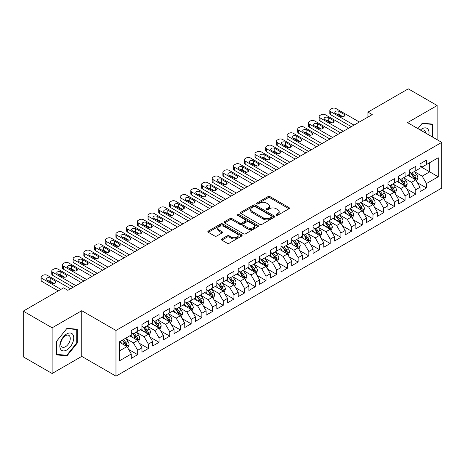 <?xml version="1.0" encoding="UTF-8"?>
<svg xmlns="http://www.w3.org/2000/svg" width="465" height="465" viewBox="0 0 465 465"><rect width="100%" height="100%" fill="white"/><g stroke="black" fill="none" stroke-linecap="round" stroke-linejoin="round"><path stroke-width="0.7" d="M276.326 215.196A1.04 0.599 0 0 0 277.797 215.196L288.951 208.756A1.482 0.854 0 0 0 289.387 208.151A1.482 0.854 0 0 0 288.951 207.547L270.055 196.637A1.482 0.854 0 0 0 267.956 196.637L256.802 203.077A1.04 0.599 0 0 0 256.494 203.501A1.04 0.599 0 0 0 256.802 203.926A1.04 0.599 0 0 0 258.273 203.926L259.714 203.089A4.749 2.744 0 0 1 266.433 203.089L268.009 204.001A4.749 2.744 0 0 1 269.398 205.937A4.749 2.744 0 0 1 268.009 207.878L266.561 208.709A1.04 0.599 0 0 0 266.259 209.134A1.04 0.599 0 0 0 266.561 209.558A1.04 0.599 0 0 0 268.032 209.558L269.479 208.727A4.749 2.744 0 0 1 276.193 208.727L277.768 209.634A4.749 2.744 0 0 1 279.163 211.575A4.749 2.744 0 0 1 277.768 213.516L276.326 214.348A1.04 0.599 0 0 0 276.024 214.772A1.04 0.599 0 0 0 276.326 215.196L276.326 214.348M221.869 238.94A1.482 0.854 0 0 0 221.433 239.545A1.482 0.854 0 0 0 221.869 240.155L227.17 243.212A1.482 0.854 0 0 0 229.268 243.212L241.655 236.063A1.482 0.854 0 0 0 242.091 235.459A1.482 0.854 0 0 0 241.655 234.848L222.758 223.938A1.482 0.854 0 0 0 220.66 223.938L208.274 231.093A1.482 0.854 0 0 0 207.838 231.698A1.482 0.854 0 0 0 208.274 232.302L214.679 235.999A1.482 0.854 0 0 0 216.777 235.999L222.078 232.942A1.482 0.854 0 0 0 222.514 232.337A1.482 0.854 0 0 0 222.078 231.727L218.905 229.896A3.97 2.29 0 0 1 217.742 228.274A3.97 2.29 0 0 1 220.189 226.153A3.97 2.29 0 0 1 224.519 226.653L236.958 233.837A3.97 2.29 0 0 1 238.121 235.459A3.97 2.29 0 0 1 235.674 237.574A3.97 2.29 0 0 1 231.343 237.08L229.268 235.883A1.482 0.854 0 0 0 227.17 235.883L221.869 238.94L221.869 240.155M52.127 327.808L52.127 373.5L81.753 356.399L81.753 310.701L52.127 327.808L23.25 311.137L63.571 287.858L67.849 290.329L372.233 114.593L367.954 112.123L367.954 117.064M81.753 310.701L115.977 330.464L441.75 142.377L441.75 188.075L115.977 376.156L115.977 330.464M437.152 139.721L437.152 105.514L407.526 122.621L441.75 142.377M437.152 105.514L408.276 88.844L367.954 112.123M259.819 224.363A1.482 0.854 0 0 0 261.917 224.363L274.304 217.213A1.482 0.854 0 0 0 274.739 216.609A1.482 0.854 0 0 0 274.304 215.998L255.407 205.088A1.482 0.854 0 0 0 253.309 205.088L240.922 212.243A1.482 0.854 0 0 0 240.486 212.848A1.482 0.854 0 0 0 240.922 213.452L259.819 224.363M237.714 215.423A1.04 0.599 0 0 1 238.772 215.568L238.772 214.336L257.982 225.426A1.482 0.854 0 0 1 258.418 226.031A1.482 0.854 0 0 1 257.982 226.635L245.596 233.79A1.482 0.854 0 0 1 243.491 233.79L224.595 222.88L224.595 221.666A1.482 0.854 0 0 0 224.165 222.276A1.482 0.854 0 0 0 224.595 222.88M224.595 221.666L229.902 218.608A1.482 0.854 0 0 1 232 218.608L239.661 223.031A1.482 0.854 0 0 0 241.759 223.031L245.282 221.003A1.482 0.854 0 0 0 245.712 220.393A1.482 0.854 0 0 0 245.282 219.788L237.301 215.185A1.04 0.599 0 0 1 236.993 214.76A1.04 0.599 0 0 1 237.638 214.202A1.04 0.599 0 0 1 238.772 214.336M420.04 166.278L429.666 171.835L429.666 162.692L438.222 157.757L426.457 164.546L426.457 160.163L420.04 163.866L420.04 168.249L415.762 170.719L415.762 166.336L409.345 170.045L409.345 174.427L405.067 176.898L405.067 172.509L398.65 176.218L398.65 180.6L394.372 183.071L394.372 178.688L387.955 182.39L387.955 186.773L383.677 189.243L383.677 184.861L377.26 188.569L377.26 192.952L372.982 195.422L372.982 191.034L366.565 194.742L366.565 199.125L362.287 201.595L362.287 197.212L355.87 200.915L355.87 205.298L351.592 207.768L351.592 203.385L345.175 207.088L345.175 211.476L340.897 213.947L340.897 209.558L334.48 213.266L334.48 217.649L330.202 220.119L330.202 215.737L323.785 219.439L323.785 223.822L319.507 226.292L319.507 221.91L313.09 225.612L313.09 230.001L308.812 232.471L308.812 228.083L302.395 231.791L302.395 236.174L298.117 238.644L298.117 234.261L291.7 237.964L291.7 242.346L287.422 244.817L287.422 240.434L281 244.137L281 248.525L276.721 250.995L276.721 246.607L270.305 250.315L270.305 254.698L266.026 257.168L266.026 252.786L259.61 256.488L259.61 260.871L255.332 263.341L255.332 258.959L248.915 262.661L248.915 267.05L244.637 269.52L244.637 265.131L238.22 268.84L238.22 273.222L233.942 275.693L233.942 271.31L227.525 275.013L227.525 279.395L223.246 281.866L223.246 277.483L216.83 281.185L216.83 285.574L212.552 288.044L212.552 283.656L206.135 287.364L206.135 291.747L201.857 294.217L201.857 289.834L195.44 293.537L195.44 297.92L191.162 300.39L191.162 296.007L184.744 299.71L184.744 304.098L180.467 306.569L180.467 302.18L174.05 305.889L174.05 310.271L169.772 312.742L169.772 308.359L163.355 312.062L163.355 316.444L159.077 318.914L159.077 314.532L152.66 318.234L152.66 322.623L148.382 325.093L148.382 320.705L141.965 324.413L141.965 328.796L137.686 331.266L137.686 326.883L131.27 330.586L131.27 334.969L119.505 341.763L119.505 360.782L131.27 353.987L126.992 346.576L119.505 342.257M438.222 157.757L438.222 176.776L426.457 183.565L422.179 176.154L414.425 171.678M417.419 182.733L426.457 187.947L426.457 183.565M426.457 187.947L420.04 191.656L420.04 187.267L415.762 189.737L411.484 182.332L403.73 177.851M406.724 188.906L415.762 194.126L415.762 189.737M415.762 194.126L409.345 197.828L409.345 193.446L405.067 195.916L400.789 188.505L393.035 184.03M396.029 195.079L405.067 200.299L405.067 195.916M405.067 200.299L398.65 204.001L398.65 199.619L394.372 202.089L390.094 194.678L382.34 190.202M385.334 201.258L394.372 206.472L394.372 202.089M394.372 206.472L387.955 210.18L387.955 205.792L383.677 208.262L379.399 200.857L371.645 196.375M374.639 207.431L383.677 212.65L383.677 208.262M383.677 212.65L377.26 216.353L377.26 211.97L372.982 214.441L368.704 207.03L360.95 202.554M363.944 213.604L372.982 218.823L372.982 214.441M372.982 218.823L366.565 222.526L366.565 218.143L362.287 220.613L358.009 213.203L350.255 208.727M353.249 219.782L362.287 224.996L362.287 220.613M362.287 224.996L355.87 228.704L355.87 224.316L351.592 226.786L347.314 219.381L339.56 214.9M342.554 225.955L351.592 231.175L351.592 226.786M351.592 231.175L345.175 234.877L345.175 230.495L340.897 232.965L336.619 225.554L328.865 221.078M331.859 232.128L340.897 237.348L340.897 232.965M340.897 237.348L334.48 241.05L334.48 236.668L330.202 239.138L325.924 231.727L318.17 227.251M321.164 238.307L330.202 243.52L330.202 239.138M330.202 243.52L323.785 247.229L323.785 242.84L319.507 245.311L315.229 237.906L307.475 233.424M310.469 244.48L319.507 249.699L319.507 245.311M319.507 249.699L313.09 253.402L313.09 249.019L308.812 251.489L304.534 244.079L296.775 239.603M299.774 250.652L308.812 255.872L308.812 251.489M308.812 255.872L302.395 259.575L302.395 255.192L298.117 257.662L293.839 250.251L286.08 245.776M289.079 256.831L298.117 262.045L298.117 257.662M298.117 262.045L291.7 265.753L291.7 261.365L287.422 263.835L283.139 256.43L275.385 251.949M278.384 263.004L287.422 268.224L287.422 263.835M287.422 268.224L281 271.926L281 267.544L276.721 270.014L272.444 262.603L264.69 258.127M267.689 269.177L276.721 274.397L276.721 270.014M276.721 274.397L270.305 278.099L270.305 273.716L266.026 276.187L261.749 268.776L253.995 264.3M256.994 275.356L266.026 280.569L266.026 276.187M266.026 280.569L259.61 284.278L259.61 279.889L255.332 282.36L251.054 274.955L243.3 270.473M246.299 281.528L255.332 286.748L255.332 282.36M255.332 286.748L248.915 290.451L248.915 286.068L244.637 288.538L240.359 281.127L232.605 276.652M235.604 287.701L244.637 292.921L244.637 288.538M244.637 292.921L238.22 296.624L238.22 292.241L233.942 294.711L229.664 287.3L221.91 282.825M224.909 293.88L233.942 299.094L233.942 294.711M233.942 299.094L227.525 302.802L227.525 298.414L223.246 300.884L218.969 293.473L211.215 288.998M214.214 300.053L223.246 305.273L223.246 300.884M223.246 305.273L216.83 308.975L216.83 304.592L212.552 307.063L208.274 299.652L200.52 295.176M203.519 306.226L212.552 311.445L212.552 307.063M212.552 311.445L206.135 315.148L206.135 310.765L201.857 313.236L197.579 305.825L189.825 301.349M192.824 312.404L201.857 317.618L201.857 313.236M201.857 317.618L195.44 321.327L195.44 316.938L191.162 319.409L186.883 311.998L179.13 307.522M182.129 318.577L191.162 323.797L191.162 319.409M191.162 323.797L184.744 327.5L184.744 323.117L180.467 325.587L176.189 318.176L168.435 313.701M171.428 324.75L180.467 329.97L180.467 325.587M180.467 329.97L174.05 333.672L174.05 329.29L169.772 331.76L165.494 324.349L157.74 319.874M160.733 330.929L169.772 336.143L169.772 331.76M169.772 336.143L163.355 339.851L163.355 335.463L159.077 337.933L154.799 330.522L147.045 326.046M150.038 337.102L159.077 342.321L159.077 337.933M159.077 342.321L152.66 346.024L152.66 341.641L148.382 344.112L144.103 336.701L136.35 332.225M139.343 343.275L148.382 348.494L148.382 344.112M148.382 348.494L141.965 352.197L141.965 347.814L137.686 350.285L133.409 342.874L125.655 338.398M128.648 349.448L137.686 354.667L137.686 350.285M137.686 354.667L131.27 358.375L131.27 353.987M131.27 332.498L133.409 333.736L137.686 331.266M119.505 350.901L126.992 346.576M141.965 326.325L144.103 327.558L148.382 325.093M133.409 342.874L137.686 340.403L129.776 335.835M141.965 347.814L137.686 340.403M152.66 320.152L154.799 321.385L159.077 318.914M144.103 336.701L148.382 334.23L140.471 329.662M152.66 341.641L148.382 334.23M163.355 313.974L165.494 315.212L169.772 312.742M154.799 330.522L159.077 328.058L151.166 323.483M163.355 335.463L159.077 328.058M174.05 307.801L176.189 309.039L180.467 306.569M165.494 324.349L169.772 321.879L161.861 317.31M174.05 329.29L169.772 321.879M184.744 301.628L186.883 302.86L191.162 300.39M176.189 318.176L180.467 315.706L172.556 311.137M184.744 323.117L180.467 315.706M195.44 295.449L197.579 296.687L201.857 294.217M186.883 311.998L191.162 309.533L183.251 304.959M195.44 316.938L191.162 309.533M206.135 289.276L208.274 290.515L212.552 288.044M197.579 305.825L201.857 303.354L193.946 298.786M206.135 310.765L201.857 303.354M216.83 283.104L218.969 284.336L223.246 281.866M208.274 299.652L212.552 297.182L204.641 292.613M216.83 304.592L212.552 297.182M227.525 276.925L229.664 278.163L233.942 275.693M218.969 293.473L223.246 291.009L215.336 286.434M227.525 298.414L223.246 291.009M238.22 270.752L240.359 271.99L244.637 269.52M229.664 287.3L233.942 284.83L226.031 280.261M238.22 292.241L233.942 284.83M248.915 264.579L251.054 265.811L255.332 263.341M240.359 281.127L244.637 278.657L236.726 274.088M248.915 286.068L244.637 278.657M259.61 258.401L261.749 259.639L266.026 257.168M251.054 274.955L255.332 272.484L247.421 267.91M259.61 279.889L255.332 272.484M270.305 252.228L272.444 253.466L276.721 250.995M261.749 268.776L266.026 266.306L258.116 261.737M270.305 273.716L266.026 266.306M281 246.055L283.139 247.287L287.422 244.817M272.444 262.603L276.721 260.133L268.811 255.564M281 267.544L276.721 260.133M291.7 239.876L293.839 241.114L298.117 238.644M283.139 256.43L287.422 253.96L279.506 249.385M291.7 261.365L287.422 253.96M302.395 233.703L304.534 234.941L308.812 232.471M293.839 250.251L298.117 247.781L290.201 243.212M302.395 255.192L298.117 247.781M313.09 227.53L315.229 228.763L319.507 226.292M304.534 244.079L308.812 241.608L300.896 237.04M313.09 249.019L308.812 241.608M323.785 221.352L325.924 222.59L330.202 220.119M315.229 237.906L319.507 235.435L311.591 230.861M323.785 242.84L319.507 235.435M334.48 215.179L336.619 216.417L340.897 213.947M325.924 231.727L330.202 229.257L322.286 224.688M334.48 236.668L330.202 229.257M345.175 209.006L347.314 210.238L351.592 207.768M336.619 225.554L340.897 223.084L332.981 218.515M345.175 230.495L340.897 223.084M355.87 202.833L358.009 204.065L362.287 201.595M347.314 219.381L351.592 216.911L343.676 212.336M355.87 224.316L351.592 216.911M366.565 196.654L368.704 197.892L372.982 195.422M358.009 213.203L362.287 210.732L354.371 206.164M366.565 218.143L362.287 210.732M377.26 190.481L379.399 191.714L383.677 189.243M368.704 207.03L372.982 204.559L365.066 199.991M377.26 211.97L372.982 204.559M387.955 184.309L390.094 185.541L394.372 183.071M379.399 200.857L383.677 198.386L375.761 193.818M387.955 205.792L383.677 198.386M398.65 178.13L400.789 179.368L405.067 176.898M390.094 194.678L394.372 192.208L386.456 187.639M398.65 199.619L394.372 192.208M409.345 171.957L411.484 173.189L415.762 170.719M400.789 188.505L405.067 186.035L397.151 181.466M409.345 193.446L405.067 186.035M420.04 165.784L422.179 167.016L426.457 164.546M411.484 182.332L415.762 179.862L407.846 175.293M420.04 187.267L415.762 179.862M23.25 311.137L23.25 356.829L52.127 373.5M81.753 356.399L115.977 376.156M422.179 176.154L429.666 171.835L438.222 176.776M432.607 137.099L432.607 124.109L422.284 123.184L417.919 128.619M77.312 342.996L77.312 329.232L66.995 328.307L56.672 341.147L56.672 354.911L66.995 355.83L77.312 342.996L76.777 342.682M276.745 215.342L277.768 214.749A4.749 2.744 0 0 0 279.163 212.813L279.163 211.575M269.398 205.937L269.398 207.175A4.749 2.744 0 0 1 268.009 209.116L266.98 209.709M288.951 207.547L288.951 208.756L270.055 197.869A1.482 0.854 0 0 0 267.956 197.869L257.215 204.071M274.304 215.998L274.304 217.213L255.407 206.326A1.482 0.854 0 0 0 253.309 206.326L240.94 213.464L240.922 212.243M271.682 217.033A1.04 0.599 0 0 0 271.984 216.609A1.04 0.599 0 0 0 271.682 216.184L255.093 206.605A1.04 0.599 0 0 0 253.623 206.605L252.1 207.483A4.749 2.744 0 0 0 250.711 209.424A4.749 2.744 0 0 0 252.1 211.366L263.44 217.911A4.749 2.744 0 0 0 270.159 217.911L271.682 217.033L271.682 218.265A1.04 0.599 0 0 0 271.984 217.841L271.984 216.609M250.711 209.424L250.711 210.657A4.749 2.744 0 0 0 252.1 212.598L252.1 211.366M271.682 218.265L270.159 219.143A4.749 2.744 0 0 1 263.44 219.143L252.1 212.598M224.618 222.892L229.902 219.84L229.902 218.608M245.712 220.393L245.712 221.631A1.482 0.854 0 0 1 245.282 222.235L241.759 224.264A1.482 0.854 0 0 1 239.661 224.264L232 219.84A1.482 0.854 0 0 0 229.902 219.84M238.772 215.568L257.959 226.647M247.613 227.623A3.97 2.29 0 0 0 251.943 228.117A3.97 2.29 0 0 0 254.396 226.002A3.97 2.29 0 0 0 253.233 224.38L248.851 221.852A1.482 0.854 0 0 0 246.746 221.852L243.23 223.88A1.482 0.854 0 0 0 242.8 224.485A1.482 0.854 0 0 0 243.23 225.089L247.613 227.623L247.613 228.856A3.97 2.29 0 0 0 251.943 229.355A3.97 2.29 0 0 0 254.396 227.234L254.396 226.002M242.8 224.485L242.8 225.723A1.482 0.854 0 0 0 243.23 226.327L243.23 225.089M247.613 228.856L243.23 226.327M238.121 235.459L238.121 236.691A3.97 2.29 0 0 1 235.674 238.807A3.97 2.29 0 0 1 231.343 238.313L229.268 237.115A1.482 0.854 0 0 0 227.17 237.115L221.886 240.167M217.742 228.274L217.742 229.507A3.97 2.29 0 0 0 218.905 231.128L218.905 229.896M222.061 232.953L218.905 231.128M241.637 236.075L222.758 225.176A1.482 0.854 0 0 0 220.66 225.176L208.291 232.314M65.902 355.202L66.995 355.83M416.553 181.234L417.878 177.996A4.011 2.313 -120 0 0 416.599 174.584L414.327 171.55M410.705 176.944L408.979 174.637M415.007 179.426L415.716 178.165A4.011 2.313 -120 0 0 414.565 175.753L412.292 172.724M410.996 172.91L413.803 176.659A2.04 1.18 60 0 1 414.175 177.275L415.716 178.165M410.293 172.503L413.286 176.497A4.011 2.313 60 0 1 414.431 178.909L414.513 179.141M353.999 125.12L330.714 111.676A3.023 1.744 -0 0 1 329.825 110.443A3.023 1.744 -0 0 1 330.714 109.211L331.783 108.589A3.023 1.744 -0 0 1 336.061 108.589L359.346 122.033M329.825 110.443L329.825 113.53A3.023 1.744 180 0 0 330.714 114.768L351.325 126.666M335.527 113.344A2.418 1.395 180 0 1 334.817 112.356A2.418 1.395 180 0 1 336.311 111.065A2.418 1.395 180 0 1 338.95 111.368L344.083 114.332A2.418 1.395 180 0 1 344.792 115.32A2.418 1.395 180 0 1 343.298 116.61A2.418 1.395 180 0 1 340.659 116.308L335.527 113.344M336.788 114.07A2.418 1.395 180 0 1 338.95 114.454L342.821 116.692M405.858 187.407L407.183 184.169A4.011 2.313 -120 0 0 405.904 180.757L403.632 177.723M400.01 183.117L398.284 180.809M404.312 185.599L405.021 184.343A4.011 2.313 -120 0 0 403.87 181.931L401.597 178.897M400.301 179.089L403.108 182.832A2.04 1.18 60 0 1 403.481 183.454L405.021 184.343M399.598 178.676L402.591 182.669A4.011 2.313 60 0 1 403.736 185.082L403.818 185.314M395.163 193.58L396.488 190.342A4.011 2.313 -120 0 0 395.209 186.93L392.937 183.896M389.315 189.29L387.589 186.988M393.617 191.772L394.326 190.516A4.011 2.313 -120 0 0 393.175 188.104L390.902 185.07M389.606 185.262L392.414 189.005A2.04 1.18 60 0 1 392.786 189.627L394.326 190.516M388.903 184.855L391.89 188.848A4.011 2.313 60 0 1 393.041 191.255L393.123 191.487M343.304 131.293L320.019 117.854A3.023 1.744 -0 0 1 319.13 116.616A3.023 1.744 -0 0 1 320.019 115.384L321.088 114.768A3.023 1.744 -0 0 1 325.366 114.768L348.651 128.206M319.13 116.616L319.13 119.703A3.023 1.744 180 0 0 320.019 120.941L340.63 132.839M324.832 119.522A2.418 1.395 180 0 1 324.122 118.534A2.418 1.395 180 0 1 325.616 117.244A2.418 1.395 180 0 1 328.255 117.546L333.388 120.511A2.418 1.395 180 0 1 334.097 121.499A2.418 1.395 180 0 1 332.603 122.789A2.418 1.395 180 0 1 329.964 122.487L324.832 119.522M326.093 120.249A2.418 1.395 180 0 1 328.255 120.633L332.126 122.87M332.609 137.471L309.324 124.027A3.023 1.744 -0 0 1 308.435 122.795A3.023 1.744 -0 0 1 309.324 121.557L310.393 120.941A3.023 1.744 -0 0 1 314.671 120.941L337.956 134.385M308.435 122.795L308.435 125.881A3.023 1.744 180 0 0 309.324 127.114L329.935 139.012M314.137 125.695A2.418 1.395 180 0 1 313.427 124.707A2.418 1.395 180 0 1 314.921 123.417A2.418 1.395 180 0 1 317.56 123.719L322.693 126.683A2.418 1.395 180 0 1 323.402 127.672A2.418 1.395 180 0 1 321.908 128.962A2.418 1.395 180 0 1 319.269 128.66L314.137 125.695M315.392 126.422A2.418 1.395 180 0 1 317.56 126.806L321.431 129.043M428.811 134.908A9.829 5.679 120 0 0 428.091 129.334A9.829 5.679 120 0 0 420.36 130.031M425.556 133.031A6.731 3.889 120 0 0 424.929 130.961A6.731 3.889 120 0 0 424.173 130.264A6.731 3.889 120 0 0 421.081 130.444M417.936 128.631L422.069 123.487L432.072 124.382L432.072 136.791M431.41 123.998L432.072 124.382M60.758 349.436A9.829 5.679 120 0 0 70.256 346.89A9.829 5.679 120 0 0 72.802 334.457A9.829 5.679 120 0 0 63.304 337.003A9.829 5.679 120 0 0 60.758 349.436M61.392 346.344A6.731 3.889 120 0 0 62.147 347.047A6.731 3.889 120 0 0 68.413 343.902A6.731 3.889 120 0 0 69.634 336.09A6.731 3.889 120 0 0 68.878 335.387A6.731 3.889 120 0 0 62.618 338.532A6.731 3.889 120 0 0 61.392 346.344M66.78 328.616L76.777 329.511L76.777 342.839L66.78 355.283L56.777 354.388L56.777 341.054L66.757 328.604M76.115 329.127L76.777 329.511M384.468 199.758L385.793 196.521A4.011 2.313 -120 0 0 384.514 193.109L382.242 190.075M378.62 195.469L376.894 193.161M382.922 197.951L383.631 196.689A4.011 2.313 -120 0 0 382.48 194.277L380.207 191.249M378.911 191.435L381.719 195.184A2.04 1.18 60 0 1 382.091 195.8L383.631 196.689M378.208 191.028L381.195 195.021A4.011 2.313 60 0 1 382.346 197.433L382.428 197.666M373.773 205.931L375.098 202.694A4.011 2.313 -120 0 0 373.819 199.282L371.547 196.247M367.925 201.641L366.199 199.334M372.227 204.123L372.936 202.868A4.011 2.313 -120 0 0 371.785 200.456L369.512 197.422M368.216 197.613L371.024 201.357A2.04 1.18 60 0 1 371.396 201.979L372.936 202.868M367.513 197.201L370.5 201.194A4.011 2.313 60 0 1 371.651 203.606L371.733 203.839M321.914 143.644L298.629 130.2A3.023 1.744 -0 0 1 297.74 128.968A3.023 1.744 -0 0 1 298.629 127.73L299.698 127.114A3.023 1.744 -0 0 1 303.976 127.114L327.261 140.558M297.74 128.968L297.74 132.054A3.023 1.744 180 0 0 298.629 133.292L319.24 145.19M303.442 131.868A2.418 1.395 180 0 1 302.732 130.88A2.418 1.395 180 0 1 304.226 129.59A2.418 1.395 180 0 1 306.865 129.892L311.998 132.856A2.418 1.395 180 0 1 312.707 133.844A2.418 1.395 180 0 1 311.213 135.135A2.418 1.395 180 0 1 308.574 134.833L303.442 131.868M304.697 132.595A2.418 1.395 180 0 1 306.865 132.978L310.736 135.216M311.219 149.817L287.934 136.379A3.023 1.744 -0 0 1 287.045 135.141A3.023 1.744 -0 0 1 287.934 133.908L289.003 133.292A3.023 1.744 -0 0 1 293.281 133.292L316.566 146.731M287.045 135.141L287.045 138.227A3.023 1.744 180 0 0 287.934 139.465L308.545 151.363M292.747 138.047A2.418 1.395 180 0 1 292.037 137.059A2.418 1.395 180 0 1 293.531 135.768A2.418 1.395 180 0 1 296.17 136.071L301.303 139.035A2.418 1.395 180 0 1 302.012 140.023A2.418 1.395 180 0 1 300.518 141.314A2.418 1.395 180 0 1 297.879 141.005L292.747 138.047M294.002 138.773A2.418 1.395 180 0 1 296.17 139.157L300.041 141.395M363.078 212.104L364.403 208.866A4.011 2.313 -120 0 0 363.124 205.454L360.852 202.42M357.23 207.814L355.504 205.513M361.532 210.296L362.241 209.041A4.011 2.313 -120 0 0 361.09 206.629L358.817 203.594M357.521 203.786L360.329 207.53A2.04 1.18 60 0 1 360.7 208.151L362.241 209.041M356.818 203.379L359.805 207.373A4.011 2.313 60 0 1 360.956 209.779L361.038 210.011M300.524 155.996L277.239 142.552A3.023 1.744 -0 0 1 276.35 141.319A3.023 1.744 -0 0 1 277.239 140.081L278.308 139.465A3.023 1.744 -0 0 1 282.586 139.465L305.871 152.909M276.35 141.319L276.35 144.406A3.023 1.744 180 0 0 277.239 145.638L297.844 157.536M282.052 144.22A2.418 1.395 180 0 1 281.342 143.232A2.418 1.395 180 0 1 282.836 141.941A2.418 1.395 180 0 1 285.475 142.244L290.608 145.208A2.418 1.395 180 0 1 291.317 146.196A2.418 1.395 180 0 1 289.823 147.486A2.418 1.395 180 0 1 287.184 147.184L282.052 144.22M283.307 144.946A2.418 1.395 180 0 1 285.475 145.33L289.346 147.568M352.383 218.277L353.708 215.045A4.011 2.313 -120 0 0 352.429 211.633L350.157 208.599M346.535 213.993L344.809 211.685M350.837 216.475L351.546 215.214A4.011 2.313 -120 0 0 350.395 212.801L348.122 209.773M346.826 209.959L349.634 213.708A2.04 1.18 60 0 1 350.005 214.324L351.546 215.214M346.123 209.552L349.11 213.545A4.011 2.313 60 0 1 350.261 215.958L350.343 216.19M289.823 162.169L266.544 148.724A3.023 1.744 -0 0 1 265.655 147.492A3.023 1.744 -0 0 1 266.544 146.254L267.613 145.638A3.023 1.744 -0 0 1 271.891 145.638L295.176 159.082M265.655 147.492L265.655 150.579A3.023 1.744 180 0 0 266.544 151.817L287.149 163.715M271.357 150.393A2.418 1.395 180 0 1 270.647 149.405A2.418 1.395 180 0 1 272.141 148.114A2.418 1.395 180 0 1 274.78 148.416L279.913 151.381A2.418 1.395 180 0 1 280.622 152.369A2.418 1.395 180 0 1 279.128 153.659A2.418 1.395 180 0 1 276.489 153.357L271.357 150.393M272.612 151.119A2.418 1.395 180 0 1 274.78 151.503L278.651 153.741M341.688 224.456L343.013 221.218A4.011 2.313 -120 0 0 341.734 217.806L339.462 214.772M335.84 220.166L334.114 217.858M340.142 222.648L340.851 221.392A4.011 2.313 -120 0 0 339.7 218.98L337.427 215.946M336.131 216.132L338.939 219.881A2.04 1.18 60 0 1 339.311 220.503L340.851 221.392M335.428 215.725L338.415 219.718A4.011 2.313 60 0 1 339.566 222.131L339.648 222.363M279.128 168.342L255.849 154.903A3.023 1.744 -0 0 1 254.96 153.665A3.023 1.744 -0 0 1 255.849 152.433L256.918 151.817A3.023 1.744 -0 0 1 261.196 151.817L284.475 165.255M254.96 153.665L254.96 156.752A3.023 1.744 180 0 0 255.849 157.99L276.454 169.888M260.662 156.571A2.418 1.395 180 0 1 259.952 155.583A2.418 1.395 180 0 1 261.446 154.287A2.418 1.395 180 0 1 264.085 154.595L269.218 157.559A2.418 1.395 180 0 1 269.927 158.542A2.418 1.395 180 0 1 268.433 159.838A2.418 1.395 180 0 1 265.794 159.53L260.662 156.571M261.917 157.298A2.418 1.395 180 0 1 264.085 157.681L267.956 159.919M330.993 230.628L332.318 227.391A4.011 2.313 -120 0 0 331.039 223.979L328.767 220.945M325.145 226.339L323.419 224.037M329.447 228.821L330.156 227.565A4.011 2.313 -120 0 0 329.005 225.153L326.732 222.119M325.436 222.311L328.244 226.054A2.04 1.18 60 0 1 328.616 226.676L330.156 227.565M324.733 221.904L327.72 225.897A4.011 2.313 60 0 1 328.871 228.303L328.953 228.536M268.433 174.52L245.154 161.076A3.023 1.744 -0 0 1 244.265 159.844A3.023 1.744 -0 0 1 245.154 158.606L246.223 157.99A3.023 1.744 -0 0 1 250.501 157.99L273.78 171.434M244.265 159.844L244.265 162.93A3.023 1.744 180 0 0 245.154 164.162L265.759 176.061M249.967 162.744A2.418 1.395 180 0 1 249.257 161.756A2.418 1.395 180 0 1 250.751 160.466A2.418 1.395 180 0 1 253.39 160.768L258.523 163.732A2.418 1.395 180 0 1 259.232 164.72A2.418 1.395 180 0 1 257.738 166.011A2.418 1.395 180 0 1 255.099 165.709L249.967 162.744M251.222 163.471A2.418 1.395 180 0 1 253.39 163.854L257.261 166.092M320.298 236.801L321.623 233.57A4.011 2.313 -120 0 0 320.344 230.158L318.072 227.123M314.45 232.517L312.724 230.21M318.752 234.999L319.461 233.738A4.011 2.313 -120 0 0 318.31 231.326L316.037 228.298M314.741 228.484L317.549 232.233A2.04 1.18 60 0 1 317.921 232.849L319.461 233.738M314.038 228.077L317.025 232.07A4.011 2.313 60 0 1 318.176 234.482L318.258 234.715M257.738 180.693L234.459 167.249A3.023 1.744 -0 0 1 233.57 166.017A3.023 1.744 -0 0 1 234.459 164.779L235.528 164.162A3.023 1.744 -0 0 1 239.806 164.162L263.085 177.607M233.57 166.017L233.57 169.103A3.023 1.744 180 0 0 234.459 170.341L255.064 182.239M239.272 168.917A2.418 1.395 180 0 1 238.562 167.929A2.418 1.395 180 0 1 240.056 166.639A2.418 1.395 180 0 1 242.695 166.941L247.828 169.905A2.418 1.395 180 0 1 248.537 170.893A2.418 1.395 180 0 1 247.043 172.184A2.418 1.395 180 0 1 244.404 171.881L239.272 168.917M240.527 169.644A2.418 1.395 180 0 1 242.695 170.027L246.566 172.265M309.603 242.98L310.928 239.742A4.011 2.313 -120 0 0 309.649 236.33L307.377 233.296M303.755 238.69L302.029 236.383M308.057 241.172L308.766 239.911A4.011 2.313 -120 0 0 307.615 237.505L305.342 234.47M304.046 234.656L306.853 238.406A2.04 1.18 60 0 1 307.226 239.027L308.766 239.911M303.343 234.25L306.33 238.243A4.011 2.313 60 0 1 307.481 240.655L307.563 240.887M247.043 186.866L223.764 173.428A3.023 1.744 -0 0 1 222.875 172.19A3.023 1.744 -0 0 1 223.764 170.957L224.833 170.341A3.023 1.744 -0 0 1 229.111 170.341L252.39 183.78M222.875 172.19L222.875 175.276A3.023 1.744 180 0 0 223.764 176.514L244.369 188.412M228.577 175.096A2.418 1.395 180 0 1 227.867 174.108A2.418 1.395 180 0 1 229.361 172.811A2.418 1.395 180 0 1 232 173.119L237.133 176.078A2.418 1.395 180 0 1 237.842 177.066A2.418 1.395 180 0 1 236.348 178.362A2.418 1.395 180 0 1 233.709 178.054L228.577 175.096M229.832 175.822A2.418 1.395 180 0 1 232 176.206L235.871 178.444M298.908 249.153L300.233 245.915A4.011 2.313 -120 0 0 298.954 242.503L296.682 239.469M293.06 244.863L291.334 242.561M297.362 247.345L298.065 246.09A4.011 2.313 -120 0 0 296.92 243.677L294.647 240.643M293.351 240.835L296.159 244.578A2.04 1.18 60 0 1 296.531 245.2L298.065 246.09M292.648 240.428L295.635 244.421A4.011 2.313 60 0 1 296.786 246.828L296.868 247.06M236.348 193.045L213.069 179.6A3.023 1.744 -0 0 1 212.18 178.368A3.023 1.744 -0 0 1 213.069 177.13L214.138 176.514A3.023 1.744 -0 0 1 218.416 176.514L241.695 189.958M212.18 178.368L212.18 181.455A3.023 1.744 180 0 0 213.069 182.687L233.674 194.585M217.882 181.269A2.418 1.395 180 0 1 217.172 180.281A2.418 1.395 180 0 1 218.666 178.99A2.418 1.395 180 0 1 221.299 179.292L226.438 182.257A2.418 1.395 180 0 1 227.147 183.245A2.418 1.395 180 0 1 225.653 184.535A2.418 1.395 180 0 1 223.014 184.233L217.882 181.269M219.137 181.995A2.418 1.395 180 0 1 221.299 182.379L225.176 184.617M288.213 255.326L289.538 252.094A4.011 2.313 -120 0 0 288.259 248.682L285.987 245.648M282.365 251.042L280.639 248.734M286.667 253.524L287.37 252.263A4.011 2.313 -120 0 0 286.225 249.85L283.952 246.822M282.656 247.008L285.464 250.757A2.04 1.18 60 0 1 285.836 251.373L287.37 252.263M281.953 246.601L284.94 250.594A4.011 2.313 60 0 1 286.091 253.007L286.173 253.239M225.653 199.218L202.374 185.773A3.023 1.744 -0 0 1 201.484 184.541A3.023 1.744 -0 0 1 202.374 183.303L203.443 182.687A3.023 1.744 -0 0 1 207.721 182.687L231 196.131M201.484 184.541L201.484 187.628A3.023 1.744 180 0 0 202.374 188.866L222.979 200.764M207.187 187.442A2.418 1.395 180 0 1 206.477 186.453A2.418 1.395 180 0 1 207.971 185.163A2.418 1.395 180 0 1 210.604 185.465L215.743 188.43A2.418 1.395 180 0 1 216.452 189.418A2.418 1.395 180 0 1 214.958 190.708A2.418 1.395 180 0 1 212.319 190.406L207.187 187.442M208.442 188.168A2.418 1.395 180 0 1 210.604 188.552L214.481 190.79M277.518 261.504L278.843 258.267A4.011 2.313 -120 0 0 277.564 254.855L275.292 251.821M271.67 257.215L269.944 254.907M275.972 259.697L276.675 258.435A4.011 2.313 -120 0 0 275.53 256.029L273.257 252.995M271.961 253.181L274.769 256.93A2.04 1.18 60 0 1 275.141 257.552L276.675 258.435M271.258 252.774L274.245 256.767A4.011 2.313 60 0 1 275.396 259.179L275.478 259.412M214.958 205.391L191.679 191.952A3.023 1.744 -0 0 1 190.79 190.714A3.023 1.744 -0 0 1 191.679 189.482L192.748 188.866A3.023 1.744 -0 0 1 197.026 188.866L220.305 202.304M190.79 190.714L190.79 193.8A3.023 1.744 180 0 0 191.679 195.038L212.284 206.937M196.492 193.614A2.418 1.395 180 0 1 195.782 192.632A2.418 1.395 180 0 1 197.276 191.336A2.418 1.395 180 0 1 199.909 191.644L205.048 194.603A2.418 1.395 180 0 1 205.757 195.591A2.418 1.395 180 0 1 204.263 196.887A2.418 1.395 180 0 1 201.624 196.579L196.492 193.614M197.747 194.347A2.418 1.395 180 0 1 199.909 194.73L203.786 196.968M266.823 267.677L268.148 264.44A4.011 2.313 -120 0 0 266.869 261.028L264.597 257.994M260.975 263.388L259.249 261.086M265.277 265.87L265.98 264.614A4.011 2.313 -120 0 0 264.835 262.202L262.562 259.168M261.266 259.36L264.074 263.103A2.04 1.18 60 0 1 264.445 263.725L265.98 264.614M260.563 258.953L263.55 262.946A4.011 2.313 60 0 1 264.701 265.352L264.783 265.585M204.263 211.569L180.984 198.125A3.023 1.744 -0 0 1 180.095 196.893A3.023 1.744 -0 0 1 180.984 195.655L182.053 195.038A3.023 1.744 -0 0 1 186.331 195.038L209.61 208.483M180.095 196.893L180.095 199.979A3.023 1.744 180 0 0 180.984 201.211L201.589 213.109M185.797 199.793A2.418 1.395 180 0 1 185.087 198.805A2.418 1.395 180 0 1 186.581 197.515A2.418 1.395 180 0 1 189.214 197.817L194.353 200.781A2.418 1.395 180 0 1 195.062 201.769A2.418 1.395 180 0 1 193.568 203.06A2.418 1.395 180 0 1 190.929 202.757L185.797 199.793M187.052 200.52A2.418 1.395 180 0 1 189.214 200.903L193.091 203.141M256.128 273.85L257.453 270.618A4.011 2.313 -120 0 0 256.174 267.206L253.902 264.172M250.28 269.566L248.554 267.259M254.576 272.048L255.285 270.787A4.011 2.313 -120 0 0 254.14 268.375L251.867 265.346M250.571 265.532L253.379 269.281A2.04 1.18 60 0 1 253.751 269.898L255.285 270.787M249.868 265.126L252.855 269.119A4.011 2.313 60 0 1 254.006 271.531L254.088 271.763M193.568 217.742L170.289 204.298A3.023 1.744 -0 0 1 169.4 203.066A3.023 1.744 -0 0 1 170.289 201.827L171.358 201.211A3.023 1.744 -0 0 1 175.636 201.211L198.915 214.656M169.4 203.066L169.4 206.152A3.023 1.744 180 0 0 170.289 207.384L190.894 219.288M175.102 205.966A2.418 1.395 180 0 1 174.392 204.978A2.418 1.395 180 0 1 175.886 203.687A2.418 1.395 180 0 1 178.519 203.99L183.658 206.954A2.418 1.395 180 0 1 184.367 207.942A2.418 1.395 180 0 1 182.873 209.233A2.418 1.395 180 0 1 180.234 208.93L175.102 205.966M176.357 206.693A2.418 1.395 180 0 1 178.519 207.076L182.396 209.314M245.433 280.029L246.758 276.791A4.011 2.313 -120 0 0 245.479 273.379L243.207 270.345M239.585 275.739L237.859 273.432M243.881 278.221L244.59 276.96A4.011 2.313 -120 0 0 243.445 274.553L241.172 271.519M239.876 271.705L242.684 275.454A2.04 1.18 60 0 1 243.056 276.076L244.59 276.96M239.173 271.298L242.16 275.292A4.011 2.313 60 0 1 243.311 277.704L243.393 277.936M182.873 223.915L159.594 210.476A3.023 1.744 -0 0 1 158.705 209.238A3.023 1.744 -0 0 1 159.594 208.006L160.663 207.384A3.023 1.744 -0 0 1 164.941 207.384L188.22 220.829M158.705 209.238L158.705 212.325A3.023 1.744 180 0 0 159.594 213.563L180.199 225.461M164.407 212.139A2.418 1.395 180 0 1 163.697 211.156A2.418 1.395 180 0 1 165.191 209.86A2.418 1.395 180 0 1 167.824 210.168L172.963 213.127A2.418 1.395 180 0 1 173.672 214.115A2.418 1.395 180 0 1 172.178 215.411A2.418 1.395 180 0 1 169.539 215.103L164.407 212.139M165.662 212.871A2.418 1.395 180 0 1 167.824 213.255L171.701 215.493M234.738 286.202L236.063 282.964A4.011 2.313 -120 0 0 234.784 279.552L232.512 276.518M228.89 281.912L227.164 279.61M233.186 284.394L233.895 283.139A4.011 2.313 -120 0 0 232.75 280.726L230.477 277.692M229.181 277.884L231.989 281.627A2.04 1.18 60 0 1 232.361 282.249L233.895 283.139M228.478 277.477L231.465 281.465A4.011 2.313 60 0 1 232.616 283.877L232.698 284.109M172.178 230.094L148.899 216.649A3.023 1.744 -0 0 1 148.01 215.417A3.023 1.744 -0 0 1 148.899 214.179L149.968 213.563A3.023 1.744 -0 0 1 154.246 213.563L177.525 227.001M148.01 215.417L148.01 218.504A3.023 1.744 180 0 0 148.899 219.736L169.504 231.634M153.712 218.318A2.418 1.395 180 0 1 153.002 217.329A2.418 1.395 180 0 1 154.496 216.039A2.418 1.395 180 0 1 157.129 216.341L162.268 219.306A2.418 1.395 180 0 1 162.977 220.294A2.418 1.395 180 0 1 161.483 221.584A2.418 1.395 180 0 1 158.844 221.282L153.712 218.318M154.967 219.044A2.418 1.395 180 0 1 157.129 219.428L161.006 221.666M224.043 292.375L225.368 289.143A4.011 2.313 -120 0 0 224.089 285.725L221.817 282.697M218.195 288.091L216.469 285.783M222.491 290.573L223.2 289.311A4.011 2.313 -120 0 0 222.055 286.899L219.782 283.871M218.486 284.057L221.294 287.806A2.04 1.18 60 0 1 221.666 288.422L223.2 289.311M217.783 283.65L220.77 287.643A4.011 2.313 60 0 1 221.921 290.055L222.003 290.282M161.483 236.267L138.204 222.822A3.023 1.744 -0 0 1 137.315 221.59A3.023 1.744 -0 0 1 138.204 220.352L139.273 219.736A3.023 1.744 -0 0 1 143.551 219.736L166.83 233.18M137.315 221.59L137.315 224.676A3.023 1.744 180 0 0 138.204 225.909L158.809 237.813M143.017 224.49A2.418 1.395 180 0 1 142.307 223.502A2.418 1.395 180 0 1 143.801 222.212A2.418 1.395 180 0 1 146.434 222.514L151.573 225.479A2.418 1.395 180 0 1 152.282 226.467A2.418 1.395 180 0 1 150.782 227.757A2.418 1.395 180 0 1 148.149 227.455L143.017 224.49M144.272 225.217A2.418 1.395 180 0 1 146.434 225.601L150.311 227.838M213.348 298.553L214.673 295.316A4.011 2.313 -120 0 0 213.394 291.904L211.122 288.87M207.5 294.264L205.774 291.956M211.796 296.746L212.505 295.484A4.011 2.313 -120 0 0 211.36 293.078L209.087 290.044M207.791 290.23L210.599 293.979A2.04 1.18 60 0 1 210.971 294.601L212.505 295.484M207.088 289.823L210.075 293.816A4.011 2.313 60 0 1 211.226 296.228L211.302 296.461M150.788 242.439L127.509 229.001A3.023 1.744 -0 0 1 126.62 227.763A3.023 1.744 -0 0 1 127.509 226.531L128.578 225.909A3.023 1.744 -0 0 1 132.856 225.909L156.135 239.353M126.62 227.763L126.62 230.849A3.023 1.744 180 0 0 127.509 232.087L148.114 243.986M132.322 230.663A2.418 1.395 180 0 1 131.612 229.675A2.418 1.395 180 0 1 133.106 228.385A2.418 1.395 180 0 1 135.739 228.693L140.878 231.651A2.418 1.395 180 0 1 141.581 232.64A2.418 1.395 180 0 1 140.087 233.93A2.418 1.395 180 0 1 137.454 233.628L132.322 230.663M133.577 231.396A2.418 1.395 180 0 1 135.739 231.779L139.616 234.017M202.653 304.726L203.978 301.489A4.011 2.313 -120 0 0 202.699 298.077L200.427 295.043M196.805 300.437L195.079 298.135M201.101 302.918L201.81 301.663A4.011 2.313 -120 0 0 200.665 299.251L198.392 296.217M197.096 296.408L199.904 300.152A2.04 1.18 60 0 1 200.276 300.774L201.81 301.663M196.393 296.002L199.38 299.989A4.011 2.313 60 0 1 200.531 302.401L200.607 302.634M140.093 248.618L116.808 235.174A3.023 1.744 -0 0 1 115.925 233.936A3.023 1.744 -0 0 1 116.808 232.703L117.883 232.087A3.023 1.744 -0 0 1 122.161 232.087L145.44 245.526M115.925 233.936L115.925 237.028A3.023 1.744 180 0 0 116.808 238.26L137.419 250.158M121.627 236.842A2.418 1.395 180 0 1 120.917 235.854A2.418 1.395 180 0 1 122.411 234.563A2.418 1.395 180 0 1 125.044 234.866L130.183 237.83A2.418 1.395 180 0 1 130.886 238.818A2.418 1.395 180 0 1 129.392 240.109A2.418 1.395 180 0 1 126.759 239.806L121.627 236.842M122.882 237.569A2.418 1.395 180 0 1 125.044 237.952L128.921 240.19M191.952 310.899L193.283 307.667A4.011 2.313 -120 0 0 192.004 304.25L189.732 301.221M186.11 306.609L184.384 304.308M190.406 309.097L191.115 307.836A4.011 2.313 -120 0 0 189.97 305.424L187.697 302.395M186.401 302.581L189.209 306.33A2.04 1.18 60 0 1 189.581 306.947L191.115 307.836M185.698 302.174L188.685 306.168A4.011 2.313 60 0 1 189.83 308.58L189.912 308.807M129.398 254.791L106.113 241.347A3.023 1.744 -0 0 1 105.23 240.114A3.023 1.744 -0 0 1 106.113 238.876L107.183 238.26A3.023 1.744 -0 0 1 111.46 238.26L134.745 251.705M105.23 240.114L105.23 243.201A3.023 1.744 180 0 0 106.113 244.433L126.724 256.337M110.926 243.015A2.418 1.395 180 0 1 110.222 242.027A2.418 1.395 180 0 1 111.716 240.736A2.418 1.395 180 0 1 114.349 241.039L119.488 244.003A2.418 1.395 180 0 1 120.191 244.991A2.418 1.395 180 0 1 118.697 246.281A2.418 1.395 180 0 1 116.064 245.979L110.926 243.015M112.187 243.741A2.418 1.395 180 0 1 114.349 244.125L118.226 246.363M181.257 317.078L182.588 313.84A4.011 2.313 -120 0 0 181.304 310.428L179.037 307.394M175.415 312.788L173.689 310.481M179.711 315.27L180.42 314.009A4.011 2.313 -120 0 0 179.275 311.602L177.002 308.568M175.706 308.754L178.514 312.503A2.04 1.18 60 0 1 178.886 313.125L180.42 314.009M175.003 308.347L177.99 312.341A4.011 2.313 60 0 1 179.135 314.753L179.217 314.985M118.703 260.964L95.418 247.525A3.023 1.744 -0 0 1 94.534 246.287A3.023 1.744 -0 0 1 95.418 245.055L96.488 244.433A3.023 1.744 -0 0 1 100.766 244.433L124.05 257.877M94.534 246.287L94.534 249.374A3.023 1.744 180 0 0 95.418 250.612L116.029 262.51M100.231 249.188A2.418 1.395 180 0 1 99.527 248.2A2.418 1.395 180 0 1 101.021 246.909A2.418 1.395 180 0 1 103.654 247.211L108.787 250.176A2.418 1.395 180 0 1 109.496 251.164A2.418 1.395 180 0 1 108.002 252.454A2.418 1.395 180 0 1 105.369 252.152L100.231 249.188M101.492 249.914A2.418 1.395 180 0 1 103.654 250.304L107.531 252.542M170.562 323.251L171.893 320.013A4.011 2.313 -120 0 0 170.608 316.601L168.342 313.567M164.72 318.961L162.994 316.653M169.016 321.443L169.725 320.187A4.011 2.313 -120 0 0 168.58 317.775L166.307 314.741M165.011 314.933L167.819 318.676A2.04 1.18 60 0 1 168.185 319.298L169.725 320.187M164.308 314.526L167.295 318.513A4.011 2.313 60 0 1 168.44 320.926L168.522 321.158M108.008 267.143L84.723 253.698A3.023 1.744 -0 0 1 83.84 252.46A3.023 1.744 -0 0 1 84.723 251.228L85.793 250.612A3.023 1.744 -0 0 1 90.071 250.612L113.355 264.05M83.84 252.46L83.84 255.552A3.023 1.744 180 0 0 84.723 256.785L105.334 268.683M89.536 255.366A2.418 1.395 180 0 1 88.832 254.378A2.418 1.395 180 0 1 90.326 253.088A2.418 1.395 180 0 1 92.959 253.39L98.092 256.355A2.418 1.395 180 0 1 98.801 257.343A2.418 1.395 180 0 1 97.307 258.633A2.418 1.395 180 0 1 94.674 258.331L89.536 255.366M90.797 256.093A2.418 1.395 180 0 1 92.959 256.477L96.836 258.714M159.867 329.423L161.192 326.192A4.011 2.313 -120 0 0 159.914 322.774L157.647 319.746M154.025 325.134L152.299 322.832M158.321 327.616L159.03 326.36A4.011 2.313 -120 0 0 157.885 323.948L155.612 320.92M154.316 321.106L157.124 324.849A2.04 1.18 60 0 1 157.49 325.471L159.03 326.36M153.613 320.699L156.6 324.692A4.011 2.313 60 0 1 157.745 327.104L157.827 327.331M97.313 273.315L74.028 259.871A3.023 1.744 -0 0 1 73.145 258.639A3.023 1.744 -0 0 1 74.028 257.401L75.097 256.785A3.023 1.744 -0 0 1 79.376 256.785L102.66 270.229M73.145 258.639L73.145 261.725A3.023 1.744 180 0 0 74.028 262.957L94.639 274.862M78.841 261.539A2.418 1.395 180 0 1 78.132 260.551A2.418 1.395 180 0 1 79.625 259.261A2.418 1.395 180 0 1 82.264 259.563L87.397 262.527A2.418 1.395 180 0 1 88.106 263.516A2.418 1.395 180 0 1 86.612 264.806A2.418 1.395 180 0 1 83.979 264.504L78.841 261.539M80.102 262.266A2.418 1.395 180 0 1 82.264 262.649L86.141 264.887M149.172 335.602L150.497 332.365A4.011 2.313 -120 0 0 149.219 328.953L146.952 325.919M143.33 331.312L141.604 329.005M147.626 333.794L148.335 332.533A4.011 2.313 -120 0 0 147.19 330.127L144.917 327.093M143.621 327.279L146.429 331.028A2.04 1.18 60 0 1 146.795 331.65L148.335 332.533M142.918 326.872L145.905 330.865A4.011 2.313 60 0 1 147.05 333.277L147.132 333.51M86.618 279.488L63.333 266.05A3.023 1.744 -0 0 1 62.45 264.812A3.023 1.744 -0 0 1 63.333 263.579L64.403 262.957A3.023 1.744 -0 0 1 68.681 262.957L91.965 276.402M62.45 264.812L62.45 267.898A3.023 1.744 180 0 0 63.333 269.136L83.944 281.034M68.146 267.712A2.418 1.395 180 0 1 67.437 266.724A2.418 1.395 180 0 1 68.93 265.434A2.418 1.395 180 0 1 71.569 265.736L76.702 268.7A2.418 1.395 180 0 1 77.411 269.688A2.418 1.395 180 0 1 75.917 270.979A2.418 1.395 180 0 1 73.284 270.677L68.146 267.712M69.407 268.439A2.418 1.395 180 0 1 71.569 268.828L75.446 271.06M138.477 341.775L139.802 338.537A4.011 2.313 -120 0 0 138.524 335.125L136.257 332.091M132.635 337.485L130.909 335.178M136.931 339.967L137.64 338.712A4.011 2.313 -120 0 0 136.495 336.3L134.222 333.266M132.926 333.457L135.734 337.201A2.04 1.18 60 0 1 136.1 337.823L137.64 338.712M132.223 333.05L135.21 337.038A4.011 2.313 60 0 1 136.355 339.45L136.437 339.683M75.923 285.667L52.638 272.223A3.023 1.744 -0 0 1 51.755 270.985A3.023 1.744 -0 0 1 52.638 269.752L53.708 269.136A3.023 1.744 -0 0 1 57.986 269.136L81.27 282.575M51.755 270.985L51.755 274.077A3.023 1.744 180 0 0 52.638 275.309L73.249 287.207M57.451 273.891A2.418 1.395 180 0 1 56.742 272.903A2.418 1.395 180 0 1 58.235 271.612A2.418 1.395 180 0 1 60.874 271.915L66.007 274.879A2.418 1.395 180 0 1 66.716 275.867A2.418 1.395 180 0 1 65.222 277.157A2.418 1.395 180 0 1 62.589 276.855L57.451 273.891M58.712 274.617A2.418 1.395 180 0 1 60.874 275.001L64.751 277.239M127.782 347.948L129.107 344.716A4.011 2.313 -120 0 0 127.829 341.298L125.562 338.27M121.94 343.658L120.208 341.356M126.236 346.14L126.945 344.885A4.011 2.313 -120 0 0 125.8 342.473L123.527 339.438M122.522 340.02L125.039 343.373A2.04 1.18 60 0 1 125.405 343.995L126.945 344.885M122.243 340.182L124.515 343.217A4.011 2.313 60 0 1 125.66 345.629L125.742 345.855M60.95 289.37L41.943 278.396A3.023 1.744 -0 0 1 41.06 277.163A3.023 1.744 -0 0 1 41.943 275.925L43.013 275.309A3.023 1.744 -0 0 1 47.291 275.309L70.575 288.753M41.06 277.163L41.06 280.25A3.023 1.744 180 0 0 41.943 281.482L58.276 290.916M46.756 280.064A2.418 1.395 180 0 1 46.047 279.076A2.418 1.395 180 0 1 47.54 277.785A2.418 1.395 180 0 1 50.179 278.087L55.312 281.052A2.418 1.395 180 0 1 56.021 282.04A2.418 1.395 180 0 1 54.527 283.33A2.418 1.395 180 0 1 51.894 283.028L46.756 280.064M48.017 280.79A2.418 1.395 180 0 1 50.179 281.174L54.056 283.412M277.768 214.749L277.768 213.516M266.561 209.558L266.561 208.709M268.009 209.116L268.009 207.878M256.802 203.926L256.802 203.077M267.956 197.869L267.956 196.637M270.055 197.869L270.055 196.637M253.309 206.326L253.309 205.088M255.407 206.326L255.407 205.088M263.44 219.143L263.44 217.911M270.159 219.143L270.159 217.911M232 219.84L232 218.608M239.661 224.264L239.661 223.031M241.759 224.264L241.759 223.031M245.282 222.235L245.282 221.003M257.982 226.635L257.982 225.426M227.17 237.115L227.17 235.883M229.268 237.115L229.268 235.883M231.343 238.313L231.343 237.08M222.078 232.942L222.078 231.727M208.274 232.302L208.274 231.093M220.66 225.176L220.66 223.938M222.758 225.176L222.758 223.938M241.655 236.063L241.655 234.848M415.257 179.571L417.849 178.072M414.565 175.753L416.599 174.584M411.606 177.461L413.286 176.497M330.714 114.768L330.714 111.676M338.95 111.368L338.95 114.454M344.083 114.332L344.083 116.308M404.562 185.744L407.154 184.245M403.87 181.931L405.904 180.757M400.911 183.64L402.591 182.669M393.867 191.917L396.459 190.423M393.175 188.104L395.209 186.93M390.216 189.813L391.89 188.848M320.019 120.941L320.019 117.854M328.255 117.546L328.255 120.633M333.388 120.511L333.388 122.487M309.324 127.114L309.324 124.027M317.56 123.719L317.56 126.806M322.693 126.683L322.693 128.66M383.172 198.096L385.764 196.596M382.48 194.277L384.514 193.109M379.521 195.986L381.195 195.021M372.477 204.269L375.069 202.769M371.785 200.456L373.819 199.282M368.826 202.165L370.5 201.194M298.629 133.292L298.629 130.2M306.865 129.892L306.865 132.978M311.998 132.856L311.998 134.833M287.934 139.465L287.934 136.379M296.17 136.071L296.17 139.157M301.303 139.035L301.303 141.005M361.782 210.442L364.374 208.948M361.09 206.629L363.124 205.454M358.131 208.337L359.805 207.373M277.239 145.638L277.239 142.552M285.475 142.244L285.475 145.33M290.608 145.208L290.608 147.184M351.087 216.62L353.679 215.121M350.395 212.801L352.429 211.633M347.436 214.51L349.11 213.545M266.544 151.817L266.544 148.724M274.78 148.416L274.78 151.503M279.913 151.381L279.913 153.357M340.392 222.793L342.984 221.294M339.7 218.98L341.734 217.806M336.741 220.689L338.415 219.718M255.849 157.99L255.849 154.903M264.085 154.595L264.085 157.681M269.218 157.559L269.218 159.53M329.697 228.966L332.289 227.472M329.005 225.153L331.039 223.979M326.046 226.862L327.72 225.897M245.154 164.162L245.154 161.076M253.39 160.768L253.39 163.854M258.523 163.732L258.523 165.709M319.002 235.145L321.594 233.645M318.31 231.326L320.344 230.158M315.351 233.035L317.025 232.07M234.459 170.341L234.459 167.249M242.695 166.941L242.695 170.027M247.828 169.905L247.828 171.881M308.307 241.318L310.899 239.818M307.615 237.505L309.649 236.33M304.656 239.213L306.33 238.243M223.764 176.514L223.764 173.428M232 173.119L232 176.206M237.133 176.078L237.133 178.054M297.612 247.49L300.204 245.997M296.92 243.677L298.954 242.503M293.961 245.386L295.635 244.421M213.069 182.687L213.069 179.6M221.299 179.292L221.299 182.379M226.438 182.257L226.438 184.233M286.917 253.669L289.509 252.169M286.225 249.85L288.259 248.682M283.266 251.559L284.94 250.594M202.374 188.866L202.374 185.773M210.604 185.465L210.604 188.552M215.743 188.43L215.743 190.406M276.222 259.842L278.814 258.342M275.53 256.029L277.564 254.855M272.571 257.738L274.245 256.767M191.679 195.038L191.679 191.952M199.909 191.644L199.909 194.73M205.048 194.603L205.048 196.579M265.527 266.015L268.119 264.521M264.835 262.202L266.869 261.028M261.876 263.911L263.55 262.946M180.984 201.211L180.984 198.125M189.214 197.817L189.214 200.903M194.353 200.781L194.353 202.757M254.832 272.194L257.424 270.694M254.14 268.375L256.174 267.206M251.181 270.084L252.855 269.119M170.289 207.384L170.289 204.298M178.519 203.99L178.519 207.076M183.658 206.954L183.658 208.93M244.137 278.366L246.729 276.867M243.445 274.553L245.479 273.379M240.486 276.257L242.16 275.292M159.594 213.563L159.594 210.476M167.824 210.168L167.824 213.255M172.963 213.127L172.963 215.103M233.442 284.539L236.034 283.046M232.75 280.726L234.784 279.552M229.791 282.435L231.465 281.465M148.899 219.736L148.899 216.649M157.129 216.341L157.129 219.428M162.268 219.306L162.268 221.282M222.747 290.718L225.339 289.218M222.055 286.899L224.089 285.725M219.096 288.608L220.77 287.643M138.204 225.909L138.204 222.822M146.434 222.514L146.434 225.601M151.573 225.479L151.573 227.455M212.052 296.891L214.644 295.391M211.36 293.078L213.394 291.904M208.401 294.781L210.075 293.816M127.509 232.087L127.509 229.001M135.739 228.693L135.739 231.779M140.878 231.651L140.878 233.628M201.357 303.064L203.949 301.57M200.665 299.251L202.699 298.077M197.706 300.96L199.38 299.989M116.808 238.26L116.808 235.174M125.044 234.866L125.044 237.952M130.183 237.83L130.183 239.806M190.662 309.242L193.254 307.743M189.97 305.424L192.004 304.25M187.011 307.132L188.685 306.168M106.113 244.433L106.113 241.347M114.349 241.039L114.349 244.125M119.488 244.003L119.488 245.979M179.967 315.415L182.559 313.916M179.275 311.602L181.304 310.428M176.316 313.305L177.99 312.341M95.418 250.612L95.418 247.525M103.654 247.211L103.654 250.304M108.787 250.176L108.787 252.152M169.272 321.588L171.864 320.094M168.58 317.775L170.608 316.601M165.621 319.484L167.295 318.513M84.723 256.785L84.723 253.698M92.959 253.39L92.959 256.477M98.092 256.355L98.092 258.331M158.577 327.767L161.169 326.267M157.885 323.948L159.914 322.774M154.926 325.657L156.6 324.692M74.028 262.957L74.028 259.871M82.264 259.563L82.264 262.649M87.397 262.527L87.397 264.504M147.882 333.94L150.474 332.44M147.19 330.127L149.219 328.953M144.231 331.83L145.905 330.865M63.333 269.136L63.333 266.05M71.569 265.736L71.569 268.828M76.702 268.7L76.702 270.677M137.187 340.113L139.779 338.619M136.495 336.3L138.524 335.125M133.536 338.009L135.21 337.038M52.638 275.309L52.638 272.223M60.874 271.915L60.874 275.001M66.007 274.879L66.007 276.855M126.492 346.291L129.084 344.792M125.8 342.473L127.829 341.298M122.841 344.181L124.515 343.217M41.943 281.482L41.943 278.396M50.179 278.087L50.179 281.174M55.312 281.052L55.312 283.028"/></g></svg>

